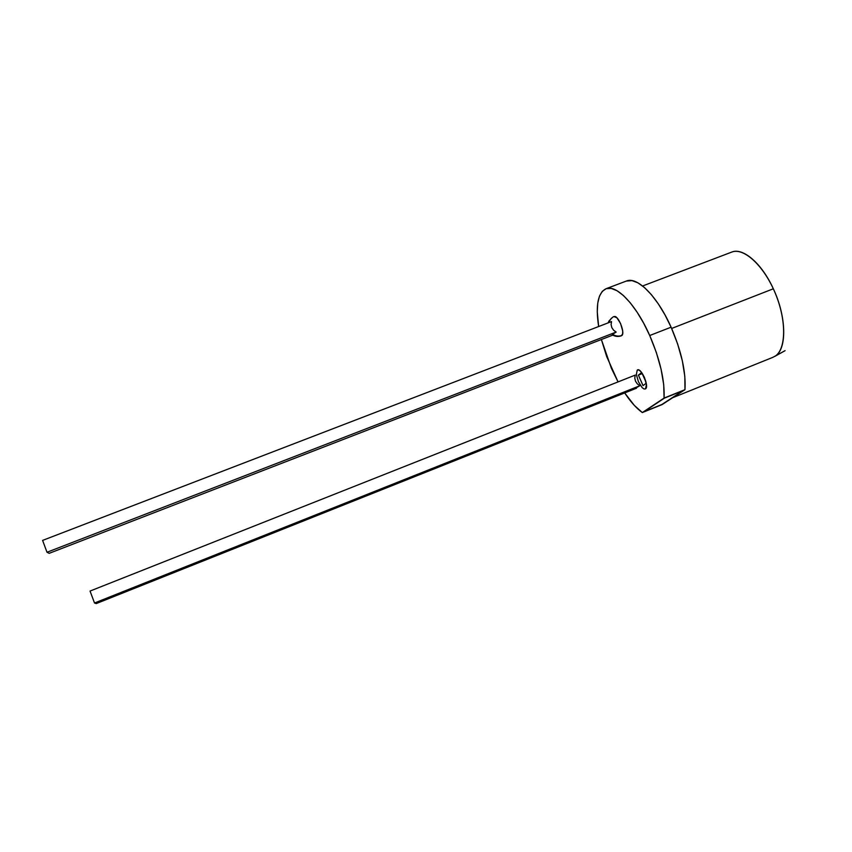 <?xml version="1.0" encoding="UTF-8"?>
<svg xmlns="http://www.w3.org/2000/svg" width="852" height="852" viewBox="0 0 852 852"><rect width="100%" height="100%" fill="white"/><g stroke="black" fill="none" stroke-linecap="round" stroke-linejoin="round"><path stroke-width="1.28" d="M612.375 334.559L612.588 334.325C615.602 336.22 618.69 336.604 621.885 335.475C618.69 336.604 615.602 336.22 612.588 334.325L616.156 332.067L47.009 552.256L42.6 540.402L47.009 552.256L49.192 553.331L47.009 552.256L616.156 332.067L613.589 330.214L611.821 327.605L611.097 324.58L611.512 321.577L611.097 324.58L611.821 327.605L613.589 330.214L616.156 332.067L612.971 333.995M611.459 318.169L608.221 322.855L611.459 318.169M621.396 335.773L621.885 335.475C625.464 332.887 617.977 314.622 614.164 316.625C613.578 316.294 611.853 317.775 608.967 321.044L608.126 322.887M672.579 397.756L772.902 357.318L785.097 350.662L774.692 356.445C786.077 350.012 786.854 321.151 775.384 293.503C764.052 265.792 743.796 247.25 731.793 252.064C742.933 247.336 761.826 263.375 773.328 288.785L671.664 328.457L773.328 288.785C761.826 263.375 742.933 247.336 731.793 252.064L642.6 285.984M774.692 356.445C786.992 350.097 786.854 317.327 773.328 288.785C786.854 317.327 786.992 350.097 774.692 356.445M673.24 397.33L684.965 389.673L664.07 398.086L642.323 412.56L664.07 398.086L684.965 389.673L662.153 404.562L673.24 397.33L662.153 404.562L642.323 412.56L664.07 398.086C664.837 380.493 660.055 359.64 649.725 335.518L671.099 327.189L649.725 335.518L643.654 323.174L637.062 312.109L630.235 302.779L623.483 295.58L617.082 290.756L611.278 288.434L606.304 288.636L602.321 291.288L599.446 296.208L597.753 303.152L597.263 311.821L598.647 326.529C595.452 305.453 597.912 292.854 606.017 288.743C616.316 284.217 636.135 304.579 649.725 335.518L656.317 352.419L661.099 369.278L663.729 384.859L664.07 398.086L684.965 389.673L671.77 398.086M642.323 412.56C636.519 408.417 630.629 401.878 624.676 392.932L634.346 405.424L642.323 412.56L662.153 404.562L642.323 412.56M618.051 381.898L611.385 368.288L601.384 339.522L606.667 356.519L618.051 381.898M626.252 281.085L631.96 280.606L637.935 282.832L644.506 287.571L651.407 294.685L658.34 303.919L664.997 314.91L671.099 327.189L677.659 344.016L682.346 360.833L684.827 376.424L684.965 389.673C686.052 372.026 681.43 351.194 671.099 327.189C657.499 296.389 637.253 276.293 626.486 281L606.017 288.732M664.411 398.129L683.187 390.578L661.834 404.519L643.952 411.74L664.411 398.129L643.952 411.74L661.834 404.519L683.187 390.578L664.411 398.129M641.833 372.761L646.082 382.324L641.833 372.761M646.263 383.24L643.036 385.615L638.393 375.104L641.684 372.558L638.393 375.104L642.206 373.591L638.393 375.104L643.036 385.615L646.263 383.24M637.221 370.13L636.359 374.497L638.414 381.728L642.195 387.681L644.059 389.002L645.518 388.885L646.444 384.561L644.378 377.223L640.534 371.238L638.67 369.949L637.221 370.13C640.811 366.637 649.639 386.531 645.518 388.885M612.258 334.825C615.219 336.593 618.286 336.902 621.449 335.752L622.652 333.771L622.674 330.906L620.576 323.515L616.837 317.721L614.079 316.656M611.512 321.577L42.6 540.402L611.512 321.577M49.192 553.331L612.758 335.124L49.192 553.331M636.007 387.916L96.244 603.578L94.519 603.003L90.046 591.054L635.187 375.114L90.046 591.054L94.519 603.003L96.244 603.578L636.551 388.192L635.826 388.224L636.199 387.767L639.884 385.722L94.519 603.003L639.884 385.722L637.296 383.858L635.517 381.217L634.783 378.16L635.187 375.114"/></g></svg>
